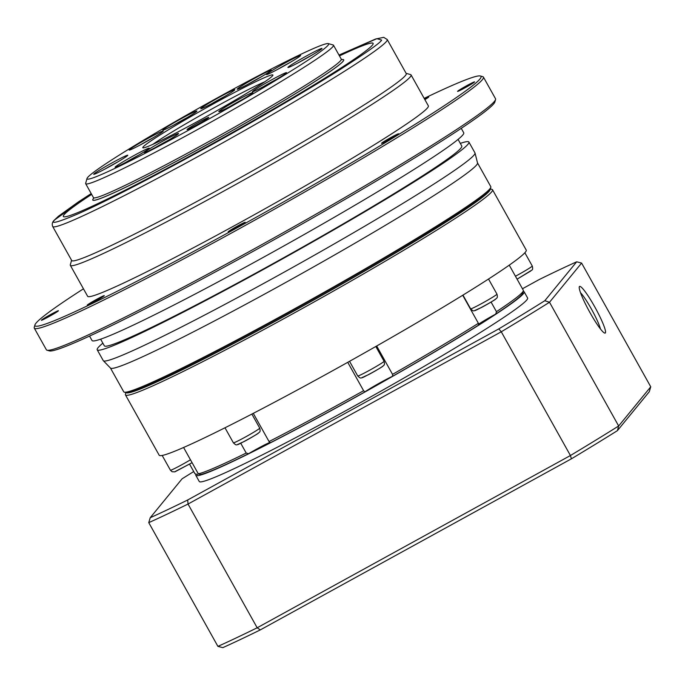 <?xml version="1.0" encoding="UTF-8"?>
<svg xmlns="http://www.w3.org/2000/svg" width="685" height="685" viewBox="0 0 685 685"><rect width="100%" height="100%" fill="white"/><g stroke="black" fill="none" stroke-linecap="round" stroke-linejoin="round"><path stroke-width="1.03" d="M126.117 392.428A208.471 10.814 -29.2 0 0 289.575 313.43A208.471 10.814 -29.2 0 0 490.075 189.017M125.954 392.436L125.432 394.26A210.244 10.909 -29.2 0 0 125.466 394.894A210.244 10.909 -29.2 0 0 290.277 315.168A210.244 10.909 -29.2 0 0 491.642 191.877A210.244 10.909 -29.2 0 0 492.524 189.754A210.244 10.909 -29.2 0 0 491.993 189.394L490.169 188.88M125.466 394.894L159.177 455.217A210.244 10.909 -29.2 0 0 335.992 368.864A210.244 10.909 -29.2 0 0 525.352 252.2A210.244 10.909 -29.2 0 0 526.234 250.076L492.524 189.754M376.681 345.993L392.539 374.361L392.599 376.262A186.294 9.667 150.8 0 0 478.472 325.178L478.387 323.294L462.717 295.261M491.076 302.059L496.454 311.675A188.067 9.761 -29.2 0 0 522.509 292.178A188.067 9.761 -29.2 0 0 523.323 290.842A188.067 9.761 -29.2 0 0 523.306 290.294L509.255 265.146M496.454 311.675L495.752 314.072A17.741 0.925 -29.2 0 0 478.413 324.305M392.539 374.361A188.067 9.761 -29.2 0 0 478.387 323.294M392.599 376.262A17.741 0.925 -29.2 0 0 377.76 384.045A17.741 0.925 -29.2 0 0 364.934 391.888L363.607 390.707L347.749 362.322M253.287 413.346L269.042 441.542A188.067 9.761 -29.2 0 0 363.607 390.707M269.993 442.39A17.741 0.925 -29.2 0 0 248.501 453.727L246.206 453.033L240.735 443.246M269.042 441.542L270.344 442.741A186.294 9.667 150.8 0 0 364.934 391.888M183.589 447.485L198.325 473.857A188.067 9.761 -29.2 0 0 246.206 453.033M198.462 473.9A17.741 0.925 -29.2 0 0 197.374 474.474L194.951 473.763L189.608 464.199M198.325 473.857L200.602 474.559A186.294 9.667 150.8 0 0 248.501 453.727M523.323 290.842L522.638 293.248A186.294 9.667 150.8 0 1 495.752 314.072M523.152 291.433A188.067 9.761 150.8 0 1 524.162 291.827A188.067 9.761 150.8 0 1 523.374 293.728A188.067 9.761 150.8 0 1 353.991 398.088A188.067 9.761 150.8 0 1 195.824 475.33A188.067 9.761 150.8 0 1 196.115 474.106M195.824 475.33L199.284 481.512A188.067 9.761 -29.2 0 0 357.45 404.27A188.067 9.761 -29.2 0 0 526.833 299.91A188.067 9.761 -29.2 0 0 527.621 298.009L524.162 291.827M600.437 328.928A23.067 3.014 61.2 0 0 591.352 308.944A23.067 3.014 61.2 0 0 580.503 292.683M605.352 332.953A26.612 3.476 61.2 0 0 594.751 306.863A26.612 3.476 61.2 0 0 579.416 286.553A26.612 3.476 61.2 0 0 579.27 286.852A26.612 3.476 61.2 0 0 589.34 311.427A26.612 3.476 61.2 0 0 604.692 333.09A26.612 3.476 61.2 0 0 605.352 332.953M522.449 288.762L539.215 279.54A289.198 15.01 150.8 0 1 576.676 261.807L544.806 300.724A289.198 15.01 150.8 0 1 498.791 328.894L187.681 499.99A289.198 15.01 150.8 0 1 150.22 517.723L182.09 478.806A289.198 15.01 150.8 0 1 193.718 471.563M148.756 522.638L217.907 646.375A292.743 15.19 -29.2 0 0 257.183 627.785L188.032 504.049A292.743 15.19 -29.2 0 1 148.756 522.638L150.22 517.723M498.791 328.894L501.274 331.788L188.032 504.049L187.681 499.99M217.907 646.375L222.831 647.642A289.198 15.01 -29.2 0 0 260.291 629.909L571.401 458.822L570.425 455.525L501.274 331.788A292.743 15.19 -29.2 0 0 549.507 302.256L544.806 300.724M260.291 629.909L257.183 627.785L570.425 455.525A292.743 15.19 -29.2 0 0 618.658 425.984L549.507 302.256L581.599 263.074L576.676 261.807M650.75 386.802L618.658 425.984L617.416 430.642L649.286 391.726L650.75 386.802L581.599 263.074M571.401 458.822A289.198 15.01 -29.2 0 0 617.416 430.642M92.775 200.029L92.792 200.063A143.713 7.458 -29.2 0 0 92.792 200.063A143.713 7.458 -29.2 0 0 213.66 141.041A143.713 7.458 -29.2 0 0 343.091 61.29A143.713 7.458 -29.2 0 0 343.699 59.843A143.713 7.458 -29.2 0 0 343.69 59.826A143.713 7.458 150.8 0 1 343.074 61.265A143.713 7.458 150.8 0 1 213.643 141.007A143.713 7.458 150.8 0 1 92.775 200.029A143.713 7.458 150.8 0 1 93.383 198.581A143.713 7.458 150.8 0 1 93.639 198.282M126.554 392.385L129.773 391.991A206.699 10.729 -29.2 0 0 289.729 313.233A206.699 10.729 -29.2 0 0 487.788 191.911L489.809 189.368A209.73 10.883 150.8 0 1 489.715 189.488A209.73 10.883 150.8 0 1 288.847 312.471A209.73 10.883 150.8 0 1 126.554 392.385A209.73 10.883 150.8 0 1 124.961 392.351L124.259 392.154A210.244 10.909 150.8 0 1 123.737 391.803L110.456 368.042M477.513 162.902L490.794 186.662A210.244 10.909 150.8 0 1 490.82 187.288A210.244 10.909 150.8 0 1 489.912 188.786A210.244 10.909 150.8 0 1 288.548 312.077A210.244 10.909 150.8 0 1 124.259 392.154M460.311 143.388A212.907 11.046 150.8 0 1 468.908 142.052L474.962 152.883A212.907 11.046 150.8 0 1 475.022 153.02L477.531 162.979A210.244 10.909 150.8 0 1 275.242 288.257A210.244 10.909 150.8 0 1 110.516 368.102L103.349 360.738A212.907 11.046 150.8 0 1 103.255 360.618L97.21 349.787A212.907 11.046 150.8 0 1 102.853 343.168M475.022 153.02A212.907 11.046 150.8 0 1 270.164 279.882A212.907 11.046 150.8 0 1 103.349 360.738M468.908 142.052A212.907 11.046 150.8 0 1 264.11 269.059A212.907 11.046 150.8 0 1 97.21 349.787M458.077 139.398L461.784 146.033A204.746 10.626 150.8 0 1 264.838 268.169A204.746 10.626 150.8 0 1 104.334 345.805L100.626 339.178M461.245 128.343L463.728 132.77A212.907 11.046 150.8 0 1 258.921 259.778A212.907 11.046 150.8 0 1 92.021 340.513L89.547 336.078M390.921 137.497A9.761 0.505 150.8 0 1 398.576 133.798A9.761 0.505 150.8 0 1 389.183 139.62A9.761 0.505 150.8 0 1 381.536 143.319A9.761 0.505 150.8 0 1 390.921 137.497M466.939 85.574A9.761 0.505 150.8 0 1 474.594 81.875A9.761 0.505 150.8 0 1 465.201 87.697A9.761 0.505 150.8 0 1 457.554 91.396A9.761 0.505 150.8 0 1 466.939 85.574M424.452 98.88A9.761 0.505 150.8 0 1 428.716 96.987A9.761 0.505 150.8 0 1 424.871 99.625M50.776 314.441A9.761 0.505 150.8 0 1 58.43 310.742A9.761 0.505 150.8 0 1 49.037 316.564A9.761 0.505 150.8 0 1 41.391 320.263A9.761 0.505 150.8 0 1 50.776 314.441M96.653 299.328A9.761 0.505 150.8 0 1 104.3 295.629A9.761 0.505 150.8 0 1 94.915 301.451A9.761 0.505 150.8 0 1 87.26 305.15A9.761 0.505 150.8 0 1 96.653 299.328M237.541 226.033A9.761 0.505 150.8 0 1 245.196 222.334A9.761 0.505 150.8 0 1 235.803 228.156A9.761 0.505 150.8 0 1 228.156 231.855A9.761 0.505 150.8 0 1 237.541 226.033M480.373 75.992L482.788 76.669A257.26 13.349 150.8 0 1 483.43 77.105L495.529 98.76A257.26 13.349 150.8 0 1 495.563 99.539L494.878 101.945A255.488 13.255 150.8 0 1 249.083 253.578A255.488 13.255 150.8 0 1 49.44 350.891L47.025 350.215A257.26 13.349 150.8 0 1 46.383 349.778L34.284 328.124A257.26 13.349 150.8 0 1 34.25 327.344L34.935 324.938A255.488 13.255 -29.2 0 0 235.255 228.833A255.488 13.255 -29.2 0 0 480.373 75.992A255.488 13.255 -29.2 0 0 424.178 98.383M495.563 99.539A257.26 13.349 150.8 0 1 248.064 252.226A257.26 13.349 150.8 0 1 47.025 350.215M483.43 77.105A257.26 13.349 150.8 0 1 235.957 230.571A257.26 13.349 150.8 0 1 34.284 328.124M406.111 73.338L410.58 74.588A195.165 10.129 150.8 0 1 411.068 74.922L428.356 105.858A195.165 10.129 150.8 0 1 427.543 107.828A195.165 10.129 150.8 0 1 251.763 216.126A195.165 10.129 150.8 0 1 87.629 296.28L70.341 265.352A195.165 10.129 150.8 0 1 70.315 264.761L71.582 260.3M411.068 74.922A195.165 10.129 150.8 0 1 410.255 76.891A195.165 10.129 150.8 0 1 234.475 185.19A195.165 10.129 150.8 0 1 70.341 265.352M83.45 288.813A255.488 13.255 -29.2 0 0 34.935 324.938M387.222 39.533L406.239 73.56A191.62 9.941 150.8 0 1 405.443 75.496A191.62 9.941 150.8 0 1 232.857 181.825A191.62 9.941 150.8 0 1 71.711 260.523L52.694 226.495A191.62 9.941 150.8 0 0 213.84 147.797A191.62 9.941 150.8 0 0 386.426 41.468A191.62 9.941 150.8 0 0 387.222 39.533L383.728 37.358L375.714 38.977L338.998 55.074M339.435 55.853A177.424 9.205 150.8 0 1 373.102 43.36A177.424 9.205 -29.2 0 0 339.452 55.887M91.653 194.377A177.424 9.205 -29.2 0 0 64.107 214.713A177.424 9.205 150.8 0 1 91.636 194.343M373.102 43.36A177.424 9.205 150.8 0 1 372.366 45.159A177.424 9.205 150.8 0 1 212.564 143.61A177.424 9.205 150.8 0 1 63.354 216.477A177.424 9.205 150.8 0 1 64.09 214.688A177.424 9.205 -29.2 0 0 63.362 216.494M328.312 43.609L333.133 44.97A141.941 7.364 150.8 0 1 333.484 45.21A141.941 7.364 150.8 0 1 332.893 46.64A141.941 7.364 150.8 0 1 196.955 129.876A141.941 7.364 150.8 0 1 85.685 183.7A141.941 7.364 150.8 0 1 85.668 183.272L87.029 178.46A138.387 7.184 150.8 0 1 220.168 96.32A138.387 7.184 150.8 0 1 328.312 43.609A138.387 7.184 150.8 0 1 195.542 126.4A138.387 7.184 150.8 0 1 87.029 178.46M200.851 108.538A19.514 1.01 150.8 0 1 218.866 97.467A19.514 1.01 150.8 0 1 234.844 89.752A19.514 1.01 150.8 0 1 234.758 89.889A19.514 1.01 150.8 0 1 217.624 100.472A19.514 1.01 150.8 0 1 200.816 108.769A19.514 1.01 150.8 0 1 200.851 108.538M224.757 96.397A17.741 0.925 -29.2 0 0 211.759 103.666M144.552 152.344A19.514 1.01 150.8 0 1 162.568 141.273A19.514 1.01 150.8 0 1 178.545 133.558A19.514 1.01 150.8 0 1 178.46 133.695A19.514 1.01 150.8 0 1 161.326 144.278A19.514 1.01 150.8 0 1 144.518 152.575A19.514 1.01 150.8 0 1 144.552 152.344M168.459 140.202A17.741 0.925 -29.2 0 0 155.461 147.463M139.115 154.896A17.741 0.925 -29.2 0 0 134.602 157.327A17.741 0.925 -29.2 0 0 126.117 162.157M133.892 155.589A19.514 1.01 150.8 0 1 149.193 148.251A19.514 1.01 150.8 0 1 130.424 159.828A19.514 1.01 150.8 0 1 115.174 167.268A19.514 1.01 150.8 0 1 133.892 155.589M153.183 137.719A17.741 0.925 -29.2 0 0 148.671 140.151A17.741 0.925 -29.2 0 0 140.185 144.98M147.96 138.413A19.514 1.01 150.8 0 1 163.261 131.066A19.514 1.01 150.8 0 1 144.492 142.651A19.514 1.01 150.8 0 1 129.242 150.083A19.514 1.01 150.8 0 1 147.96 138.413M237.25 89.024A19.514 1.01 150.8 0 1 255.274 77.953A19.514 1.01 150.8 0 1 271.243 70.238A19.514 1.01 150.8 0 1 271.157 70.375A19.514 1.01 150.8 0 1 254.024 80.967A19.514 1.01 150.8 0 1 237.215 89.255A19.514 1.01 150.8 0 1 237.25 89.024M261.156 76.891A17.741 0.925 -29.2 0 0 248.167 84.152M288.008 67.284A19.514 1.01 150.8 0 1 306.024 56.213A19.514 1.01 150.8 0 1 322.001 48.498A19.514 1.01 150.8 0 1 321.916 48.635A19.514 1.01 150.8 0 1 304.782 59.218A19.514 1.01 150.8 0 1 287.974 67.515A19.514 1.01 150.8 0 1 288.008 67.284M311.915 55.143A17.741 0.925 -29.2 0 0 298.917 62.403M218.875 111.475A19.514 1.01 150.8 0 1 236.89 100.395A19.514 1.01 150.8 0 1 252.868 92.689A19.514 1.01 150.8 0 1 252.782 92.826A19.514 1.01 150.8 0 1 235.649 103.409A19.514 1.01 150.8 0 1 218.84 111.698A19.514 1.01 150.8 0 1 218.875 111.475M242.781 99.334A17.741 0.925 -29.2 0 0 229.783 106.595M276.44 79.374A17.741 0.925 -29.2 0 0 271.928 81.806A17.741 0.925 -29.2 0 0 263.442 86.635M271.226 80.068A19.514 1.01 150.8 0 1 286.527 72.73A19.514 1.01 150.8 0 1 267.749 84.306A19.514 1.01 150.8 0 1 252.5 91.747A19.514 1.01 150.8 0 1 271.226 80.068M290.508 62.198A17.741 0.925 -29.2 0 0 285.996 64.63A17.741 0.925 -29.2 0 0 277.511 69.459M285.294 62.892A19.514 1.01 150.8 0 1 300.595 55.545A19.514 1.01 150.8 0 1 281.818 67.13A19.514 1.01 150.8 0 1 266.568 74.562A19.514 1.01 150.8 0 1 285.294 62.892M162.927 129.902A19.514 1.01 150.8 0 1 180.951 118.822A19.514 1.01 150.8 0 1 196.92 111.116A19.514 1.01 150.8 0 1 196.843 111.253A19.514 1.01 150.8 0 1 179.71 121.836A19.514 1.01 150.8 0 1 162.902 130.133A19.514 1.01 150.8 0 1 162.927 129.902M186.842 117.76A17.741 0.925 -29.2 0 0 173.844 125.021M93.794 174.084A19.514 1.01 150.8 0 1 111.818 163.013A19.514 1.01 150.8 0 1 127.787 155.298A19.514 1.01 150.8 0 1 127.71 155.435A19.514 1.01 150.8 0 1 110.568 166.018A19.514 1.01 150.8 0 1 93.759 174.315A19.514 1.01 150.8 0 1 93.794 174.084M117.709 161.951A17.741 0.925 -29.2 0 0 104.711 169.212M187.116 129.439A12.416 0.642 150.8 0 1 198.581 122.392A12.416 0.642 150.8 0 1 208.754 117.486A12.416 0.642 150.8 0 1 208.694 117.572A12.416 0.642 150.8 0 1 197.794 124.31A12.416 0.642 150.8 0 1 187.099 129.585A12.416 0.642 150.8 0 1 187.116 129.439M143.122 146.958A74.519 3.87 150.8 0 1 211.922 104.677A74.519 3.87 150.8 0 1 272.913 75.23A74.519 3.87 150.8 0 1 272.596 75.761A74.519 3.87 150.8 0 1 207.17 116.167A74.519 3.87 150.8 0 1 142.994 147.84A74.519 3.87 150.8 0 1 143.122 146.958M264.804 81.789A70.966 3.682 -29.2 0 0 207.786 111.244A70.966 3.682 -29.2 0 0 152.823 144.372M490.82 187.288L490.623 187.998A209.73 10.883 150.8 0 1 489.809 189.368M341.738 59.621A143.713 7.458 150.8 0 1 343.682 59.809L343.699 59.843M384.011 361.423A15.079 0.779 -29.2 0 0 384.071 361.269C384.687 363.709 384.55 365.079 383.668 365.37C383.497 366.244 373.402 372.16 368.102 374.866C359.822 378.274 361.466 379.336 357.741 375.988A15.079 0.779 -29.2 0 0 370.422 369.789A15.079 0.779 -29.2 0 0 384.011 361.423M259.666 428.271A15.079 0.779 -29.2 0 0 259.726 428.116C260.334 430.557 260.206 431.927 259.324 432.218C259.153 433.091 249.057 439.008 243.757 441.714C235.477 445.122 237.121 446.183 233.397 442.835A15.079 0.779 -29.2 0 0 246.078 436.636A15.079 0.779 -29.2 0 0 259.666 428.271M515.454 276.243A15.079 0.779 -29.2 0 0 532.202 266.157A15.079 0.779 -29.2 0 0 532.262 266.003C532.87 268.434 532.742 269.804 531.86 270.095L517.089 279.172L530.841 270.943M496.899 294.276A15.079 0.779 -29.2 0 0 496.959 294.122C497.575 296.554 497.438 297.924 496.556 298.215C496.385 299.088 486.29 305.005 480.99 307.719C472.71 311.127 474.354 312.18 470.629 308.832A15.079 0.779 -29.2 0 0 483.31 302.642A15.079 0.779 -29.2 0 0 496.899 294.276M162.182 455.456L170.437 470.218A15.079 0.779 -29.2 0 0 190.464 459.798M362.622 377.229C357.835 380.68 384.996 365.739 382.658 366.21M238.269 444.077C233.491 447.528 260.651 432.586 258.313 433.057M175.309 471.468L192.091 462.7L174.821 471.871L172.072 471.725L170.437 470.218M475.501 310.082C470.723 313.524 497.884 298.591 495.546 299.062M339.007 55.083L376.878 38.677L381.613 40.072C380.886 42.427 366.646 52.505 338.895 70.307C310.228 88.476 256.892 119.935 201.493 150.357C143.131 182.184 101.791 203.419 77.482 214.062C57.3 222.616 49.757 224.526 54.843 219.774L91.208 193.581M93.588 198.59L93.46 197.623A141.941 7.364 -29.2 0 0 212.838 139.32A141.941 7.364 -29.2 0 0 340.668 60.563A141.941 7.364 -29.2 0 0 341.267 59.133L342.029 59.741M349.547 361.32L357.741 375.988M224.988 427.782L233.397 442.835M462.957 295.107L470.629 308.832M375.808 346.49L384.071 361.269M251.883 414.082L259.726 428.116M524.864 252.765L532.262 266.003M488.525 279.026L496.959 294.122M91.199 193.572L78.39 201.912L58.473 216.212L53.832 220.613C52.231 222.394 51.855 224.346 52.694 226.495M93.46 197.623L85.685 183.7M341.267 59.133L333.484 45.21"/></g></svg>
